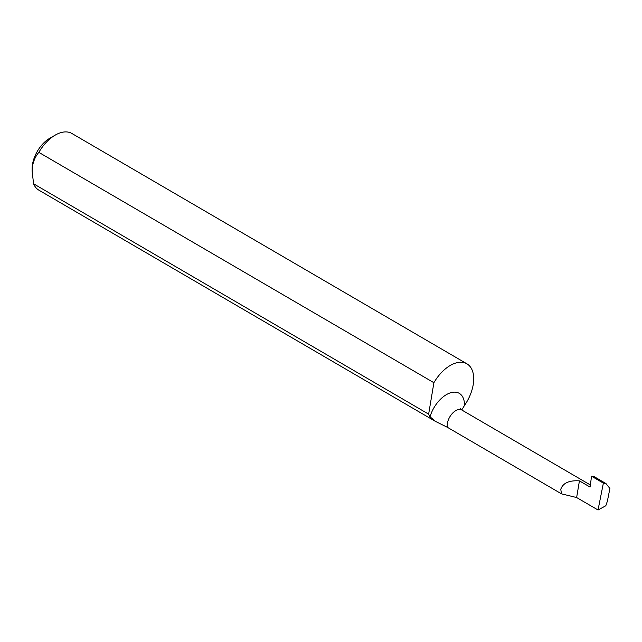 <?xml version="1.0" encoding="UTF-8"?>
<svg xmlns="http://www.w3.org/2000/svg" width="642" height="642" viewBox="0 0 642 642"><rect width="100%" height="100%" fill="white"/><g stroke="black" fill="none" stroke-linecap="round" stroke-linejoin="round"><path stroke-width="0.96" d="M560.771 489.316C562.914 483.033 569.141 480.208 579.429 480.866L590.062 487.061L591.555 476.236L603.368 483.121L605.928 483.522L609.9 488.482L607.372 501.217L605.823 505.736L598.055 510.013L576.636 497.55L561.501 493.85L560.771 489.316M435.412 421.377L38.849 190.144A32.798 19.027 -59.8 0 1 33.593 183.797L428.639 414.146A32.798 19.027 120.2 0 0 430.02 416.77L435.412 421.369L447.426 427.331L561.501 493.85M461.742 409.965L464.471 405.495A32.798 19.027 120.2 0 0 466.943 363.829A32.798 19.027 120.2 0 0 433.904 382.712L38.849 152.371C35.759 155.894 33.657 160.42 32.533 165.933L32.1 171.077L33.593 183.797M32.1 171.077L32.124 168.509A24.926 14.461 -59.8 0 1 32.509 164.256A24.926 14.461 -59.8 0 1 49.747 138.287L55.252 135.101A32.798 19.027 -59.8 0 1 71.888 133.48L466.943 363.829M38.849 152.371A32.798 19.027 -59.8 0 1 55.252 135.101M428.639 414.146L433.904 382.712M598.031 510.021L603.368 483.121M576.636 497.55L579.429 480.866M591.555 476.236L594.38 476.781L605.928 483.522M447.426 427.331A12.07 7.006 -59.8 0 1 447.426 423.23A12.07 7.006 -59.8 0 1 453.388 412.413A12.07 7.006 -59.8 0 1 461.887 410.053L460.394 408.569M430.02 416.77A25.19 14.614 -59.8 0 1 450.307 392.856A25.19 14.614 -59.8 0 1 464.471 405.495M590.351 484.959L461.887 410.053"/></g></svg>
